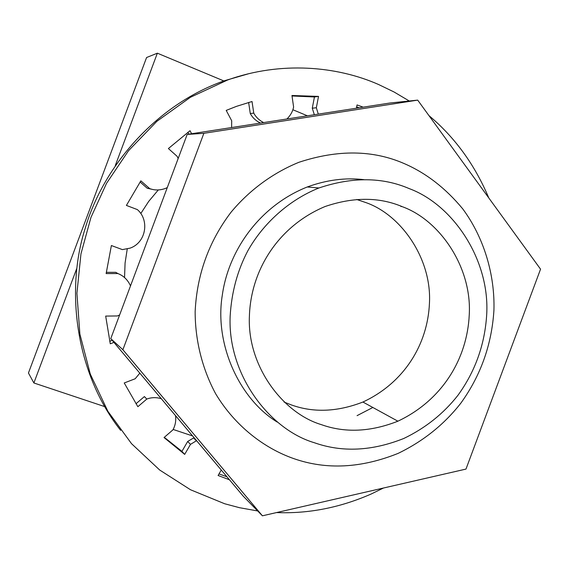 <?xml version="1.0" encoding="UTF-8"?>
<svg xmlns="http://www.w3.org/2000/svg" width="569" height="569" viewBox="0 0 569 569"><rect width="100%" height="100%" fill="white"/><g stroke="black" fill="none" stroke-linecap="round" stroke-linejoin="round"><path stroke-width="0.85" d="M356.393 108.217L357.033 104.938L363.186 107.164M359.153 107.79L356.663 106.851M286.918 118.978C290.446 115.55 292.672 111.567 293.604 107.029L291.954 95.5L318.526 96.41L316.336 107.754L318.299 114.12M316.336 107.754L312.274 108.202L314.444 96.972L292.018 95.969M314.337 114.732L312.274 108.202M318.526 96.41L314.444 96.972M231.611 127.548L231.697 120.763L226.213 110.4L236.476 106.36L252.031 101.517L253.753 113.124C255.965 117.214 259.265 120.365 263.653 122.584M253.753 113.124L250.275 113.53L248.632 102.448M260.488 123.075C255.95 120.898 252.544 117.712 250.275 113.53M178.147 158.566L177.144 156.347L168.388 148.545L190.025 130.714L191.653 133.743M188.894 134.17L187.87 132.264M130.5 285.894C127.819 279.898 123.622 275.787 117.904 273.554L106.14 273.582L111.389 245.538L122.392 249.613L130.102 248.134C146.098 242.614 149.718 220.196 137.371 209.598L126.403 205.423L140.856 180.85L149.697 188.609C154.597 190.409 159.704 190.402 165.031 188.581L167.286 187.599M149.697 188.609L147.236 188.247L140.088 181.98M152.812 189.498L147.236 188.247M117.904 273.554L115.763 272.323L106.289 272.338M113.949 342.403L110.279 343.79L105.678 316.079L117.406 315.959L119.625 314.949M109.703 341.293L112.214 340.34M161.269 398.677C156.255 397.205 151.432 397.333 146.795 399.061L137.869 406.7L124.234 382.973L135.173 378.762L139.818 373.172M146.795 399.061L144.391 396.579L135.948 403.798M196.575 440.676L190.487 444.368L184.683 454.389L164.036 437.554L172.862 429.929C175.28 425.626 176.177 420.875 175.558 415.683M184.683 454.389L181.931 451.381L187.678 441.466L194.05 437.675M164.306 437.319L181.931 451.381M190.487 444.368L187.678 441.466M229.442 479.767L218.098 475.499L221.256 470.022M219.015 473.906L226.91 476.758M120.671 430.377C76.282 374.331 64.944 291.221 85.243 228.212C102.953 167.343 155.337 104.988 224.378 80.741L248.561 73.764M257.665 510.948L239.521 507.704L224.648 503.75L190.515 489.76L159.697 470.03L131.531 443.678L107.868 411.273L90.3 374.11L79.88 334.06L76.915 293.284L80.954 253.852L90.948 217.436L106.531 183.339L128.558 150.671L156.809 121.375L190.359 97.32L227.614 79.994C280.908 60.911 337.076 66.146 378.62 84.532L394.082 92L409.267 101.005M428.948 115.607C454.859 137.314 474.809 164.761 488.792 197.948M383.456 488.031L371.137 494.034C339.942 507.683 308.412 513.864 276.555 512.569M465.983 469.084L262.409 515.813L243.155 496.068L110.77 338.619L187.18 134.433L390.021 103.003L417.696 100.123L540.55 269.165L465.983 469.084M262.409 515.813L122.883 349.736L203.866 133.317L417.696 100.123M203.866 133.317L187.18 134.433M122.883 349.736L110.77 338.619M357.069 415.647L372.837 407.468M401.166 206.618L400.576 206.006M192.607 435.954L173.125 429.446M104.632 406.586L33.884 382.973L76.765 268.447M115.308 165.508L157.364 53.187L223.845 80.933M292.864 109.739L307.416 115.806M33.884 382.973L28.45 373.001L146.582 57.519L157.364 53.187M284.08 402.063L291.221 404.872C313.419 412.895 337.317 411.949 362.922 402.034C404.573 382.667 427.646 344.039 429.439 303.412C431.985 259.635 402.027 215.658 366.692 202.87L356.727 199.477M321.144 424.566C282.622 412.994 247.074 365.767 249.4 316.129C250.815 270.268 278.163 226.163 325.112 206.511C353.569 196.846 379.359 196.931 402.489 206.76C440.271 220.523 472.114 267.821 469.247 314.899C467.199 358.591 442.462 400.185 397.887 421.195C370.49 431.978 344.906 433.094 321.144 424.566M409.26 188.624C382.347 177.023 352.232 176.81 318.932 187.976C288.583 200.146 263.013 223.788 247.878 250.716C237.472 270.41 231.562 292.238 230.153 316.186C227.493 374.359 269.35 429.446 314.358 442.732C342.14 452.554 371.97 451.132 403.841 438.457C425.498 428.044 443.536 413.656 457.945 395.299C475.236 371.415 484.816 344.565 486.687 314.757C490.073 260.069 453.273 204.89 409.26 188.624M277.153 422.034C238.674 398.4 214.328 343.221 222.308 295.162C228.454 250.637 259.414 205.985 307.253 186.981C326.585 179.911 345.525 177.464 364.075 179.662M404.239 163.595C372.972 149.932 337.886 149.483 298.988 162.265C272.501 173.019 248.923 190.622 230.936 212.358C208.844 241.541 196.917 274.607 195.153 311.549C195.124 339.913 202.095 368.591 215.644 393.748C235.153 426.302 264.606 448.486 294.009 458.699C326.457 469.98 361.166 468.209 398.136 453.379C423.215 441.245 444.083 424.552 460.726 403.307C480.691 375.689 491.765 344.643 493.935 310.169C494.973 274.72 483.977 237.593 462.739 208.873C445.591 188.154 426.089 173.061 404.239 163.595M158.296 189.946L148.729 201.362L140.813 213.496M127.243 249.016L125.08 262.999L124.54 277.551M196.376 440.755L193.51 437.895M224.378 80.741L227.614 79.994M318.932 187.976L307.253 186.981M397.887 421.195L362.922 402.034"/></g></svg>
